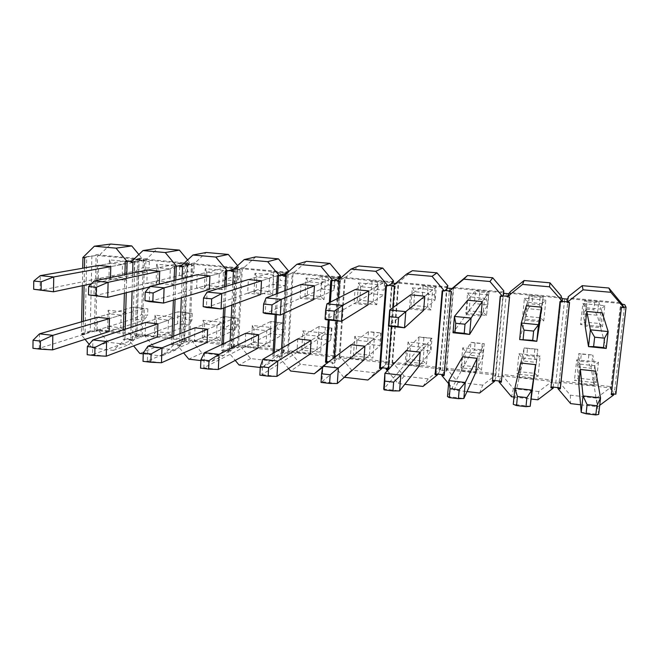 <?xml version="1.0" encoding="UTF-8"?>
<svg xmlns="http://www.w3.org/2000/svg" width="659" height="659" viewBox="0 0 659 659"><rect width="100%" height="100%" fill="white"/><g stroke="black" fill="none" stroke-linecap="round" stroke-linejoin="round"><path stroke-width="0.49" stroke-dasharray="3.29 2.47" d="M588.841 354.913L588.042 362.055L580.53 361.256L581.312 354.13L592.795 355.02L578.8 353.562L580.39 369.477L579.854 364.13L578.314 378.159L574.45 380.375L596.14 382.78L598.479 362.162L576.699 359.855L574.45 380.375M581.312 354.13L578.8 353.562L577.35 366.799L580.53 361.256M581.205 412.353L598.677 414.42L591.304 368.299L577.35 366.799L578.8 383.917L578.314 378.159L593.141 379.798L594.731 365.72L595.711 371.132L592.795 355.02L591.304 368.299L588.042 362.055M534.844 349.278L534.128 356.33L526.805 355.555L527.513 348.512L537.81 349.286L524.177 347.861L520.668 363.027L521.846 357.928L520.47 371.783L516.936 374.007L538.041 376.347L540.133 355.984L518.946 353.735L516.936 374.007M527.513 348.512L524.177 347.861L522.867 360.943L526.805 355.555M520.668 363.027L519.251 377.277L520.47 371.783L534.894 373.373L537.81 349.286L536.467 362.401L534.128 356.33M519.251 377.277L534.103 378.933L536.467 362.401L522.867 360.943L513.262 404.321L530.182 406.323M482.207 343.776L481.564 350.753L474.431 349.995L475.065 343.034L484.225 343.693L470.938 342.309L462.61 356.75L465.411 351.898L464.183 365.588L460.962 367.804L481.507 370.078L483.368 349.97L462.742 347.787L460.962 367.804M475.065 343.034L470.938 342.309L469.776 355.226L474.431 349.995M462.61 356.75L461.358 370.819L464.183 365.588L478.22 367.129L479.488 353.405L477.091 358.315L484.225 343.693L483.022 356.651L481.564 350.753M461.358 370.819L475.798 372.426L483.022 356.651L469.776 355.226L447.469 396.545L463.854 398.481M430.879 338.413L430.311 345.316L423.35 344.575L423.91 337.688L431.999 338.24L419.05 336.889L406.15 350.646L410.475 346.033L409.404 359.55L406.479 361.766L426.472 363.982L428.111 344.113L408.036 341.988L406.479 361.766M423.91 337.688L419.05 336.889L418.012 349.665L423.35 344.575M406.15 350.646L405.054 364.534L409.404 359.55L423.07 361.058L424.182 347.499L420.228 352.17L431.999 338.24L430.937 351.049L430.311 345.316M405.054 364.534L419.099 366.099L430.937 351.049L418.012 349.665L383.719 389.016L399.601 390.886M380.811 333.19L380.309 340.003L373.513 339.286L374.007 332.474L381.075 332.927L368.447 331.609L351.214 344.706L356.989 340.316L356.058 353.669L353.413 355.885L372.887 358.043L374.32 338.421L354.773 336.354L353.413 355.885M374.007 332.474L368.447 331.609L367.541 344.237L373.513 339.286M351.214 344.706L350.267 358.422L356.058 353.669L369.361 355.135L370.333 341.741L364.913 346.189L381.075 332.927L380.136 345.588L380.309 340.003M350.267 358.422L363.933 359.946L380.136 345.588L367.541 344.237L321.93 381.709L322.918 366.215M337.317 383.53L321.93 381.709L321.015 382.401M331.955 328.083L331.518 334.83L324.887 334.121L325.315 327.391L331.955 328.083L319.08 326.46L297.744 338.932L304.895 334.756L304.096 347.944L301.723 350.151L320.694 352.26L321.93 332.869L302.885 330.851L301.723 350.151M325.315 327.391L319.08 326.46L318.297 338.94L324.887 334.121M297.744 338.932L296.937 352.474L304.096 347.944L317.061 349.369L317.893 336.139L311.081 340.373L331.403 327.745L330.587 340.266L331.518 334.83M296.937 352.474L310.241 353.957L330.587 340.266L318.297 338.94L261.994 374.625L262.809 359.344M276.928 376.388L261.994 374.625L259.852 375.16M284.268 323.108L283.889 329.772L277.423 329.088L277.793 322.432L284.268 323.108L270.923 321.435L245.683 333.306L254.127 329.327L253.46 342.367L251.351 344.575L269.844 346.626L270.882 327.465L252.323 325.497L251.351 344.575M277.793 322.432L270.923 321.435L270.248 333.775L277.423 329.088M245.683 333.306L245.016 346.683L253.46 342.367L266.096 343.759L266.796 330.686L258.674 334.706L282.942 322.688L282.241 335.069L283.889 329.772M245.016 346.683L257.974 348.133L282.241 335.069L270.248 333.775L203.845 367.755L204.488 352.68M218.335 369.468L203.845 367.755L200.55 368.142M237.71 318.239L237.397 324.838L231.07 324.162L231.383 317.58L237.71 318.239L223.912 316.526L194.982 327.82L204.661 324.047L204.109 336.93L202.239 339.13L220.271 341.131L221.127 322.193L203.038 320.282L202.239 339.13M231.383 317.58L223.912 316.526L223.352 328.734L231.07 324.162M194.982 327.82L194.438 341.041L204.109 336.93L216.424 338.281L217 325.365L207.634 329.187L235.65 317.753L235.057 329.994L237.397 324.838M194.438 341.041L207.058 342.449L235.057 329.994L223.352 328.734L147.394 361.083L147.88 346.214M161.463 362.747L147.394 361.083L143.011 361.33M192.247 313.495L191.983 320.019L185.805 319.36L186.06 312.852L192.247 313.495L178.012 311.732L145.581 322.482L156.422 318.89L155.985 331.625L154.354 333.825L171.933 335.769L172.625 317.061L154.98 315.191L154.354 333.825M186.06 312.852L178.012 311.732L177.559 323.808L185.805 319.36M145.581 322.482L145.161 335.546L155.985 331.625L167.996 332.952L168.457 320.175L157.905 323.816L189.479 312.934L188.993 325.035L191.983 320.019M145.161 335.546L157.46 336.922L188.993 325.035L177.559 323.808L92.573 354.6L92.911 339.937M106.239 356.214L92.573 354.6L87.169 354.715M147.822 308.857L147.616 315.307L141.586 314.664L141.784 308.223L147.822 308.857L133.192 307.061L97.433 317.276L109.378 313.865L109.056 326.452L107.639 328.652L124.798 330.546L125.317 312.053L108.109 310.224L107.639 328.652M141.784 308.223L133.192 307.061L132.838 318.997L141.586 314.664M39.507 333.833L39.318 348.306L132.838 318.997L144.008 320.2L109.114 331.526L97.128 330.192L109.056 326.452L120.77 327.745L121.116 315.117L109.443 318.577L144.387 308.223L144.008 320.2L147.616 315.307M52.596 349.871L39.318 348.306L32.95 348.298M594.682 302.539L593.866 309.812L586.279 309.104L587.078 301.838L594.682 302.539L598.776 301.715L584.632 300.422L586.79 311.443L586.065 307.737L584.492 322.053L580.554 324.566L602.499 326.707L604.88 305.661L582.853 303.626L580.554 324.566M587.078 301.838L584.632 300.422L583.149 313.906L586.279 309.104M604.88 305.661L601.107 309.137L602.293 312.901L598.776 301.715L597.26 315.241L593.866 309.812M606.231 348.438L597.26 315.241L583.149 313.906L585.167 326.18L584.492 322.053L599.492 323.503L600.621 327.688L585.167 326.18M540.108 297.522L539.383 304.705L531.978 304.013L532.703 296.838L540.108 297.522L543.189 296.616L529.416 295.356L526.368 305.751L524.918 320.29L525.989 316.386L527.389 302.259L526.368 305.751M532.703 296.838L529.416 295.356L528.09 308.676L531.978 304.013M545.866 300.207L524.44 298.222L522.389 318.898L543.733 320.974L545.866 300.207L542.019 303.618L541.426 307.168L543.189 296.616L541.83 309.985L539.383 304.705M524.44 298.222L527.389 302.259L542.019 303.618L539.943 321.757L541.83 309.985L528.09 308.676L519.671 339.566M486.927 292.629L486.276 299.73L479.06 299.054L479.703 291.962L486.927 292.629L489.044 291.657L475.625 290.421L467.643 300.216L466.366 314.565L469.076 310.883L470.32 296.929L467.643 300.216M479.703 291.962L475.625 290.421L474.431 303.585L479.06 299.054M488.459 294.894L467.61 292.967L465.798 313.379L486.564 315.406L488.459 294.894L484.554 298.255L482.281 301.6L489.044 291.657L487.825 304.862L486.276 299.73M467.61 292.967L470.32 296.929L484.554 298.255L483.269 312.251L480.963 315.999L487.825 304.862L474.431 303.585L453.013 332.737M435.08 287.859L434.495 294.878L427.46 294.227L428.037 287.217L435.08 287.859L436.274 286.822L423.193 285.619L410.541 294.837L409.428 309.005L413.695 305.521L414.791 291.739L410.541 294.837M428.037 287.217L423.193 285.619L422.139 298.626L427.46 294.227M432.609 289.729L412.32 287.859L410.722 308.008L430.937 309.985L432.609 289.729L424.783 296.179L436.274 286.822L435.195 299.861L434.495 294.878M412.32 287.859L414.791 291.739L428.638 293.033L427.51 306.855L423.622 310.389L435.195 299.861L422.139 298.626L388.456 326.123M384.51 283.213L383.999 290.149L377.137 289.507L377.64 282.579L384.51 283.213L384.84 282.101L372.08 280.932L355.003 289.606L354.048 303.593L359.781 300.306L360.737 286.698L355.003 289.606M377.64 282.579L372.08 280.932L371.157 293.79L377.137 289.507M378.241 284.704L358.48 282.876L357.104 302.786L376.783 304.705L378.241 284.704L374.221 287.95L368.859 290.907L384.84 282.101L383.999 290.149M358.48 282.876L360.737 286.698L374.221 287.95L373.233 301.608L367.854 304.936L383.884 294.993L371.157 293.79L325.9 319.706L326.913 303.865M335.184 278.675L334.731 285.536L328.042 284.91L328.479 278.057L335.184 278.675L334.681 277.505L322.235 276.36L300.965 284.507L300.15 298.321L307.283 295.224L308.099 281.78L300.965 284.507M328.479 278.057L322.235 276.36L321.435 289.07L328.042 284.91M325.299 279.811L306.056 278.032L304.878 297.695L324.047 299.565L325.299 279.811L321.23 283.008L314.45 285.784L334.681 277.505L333.849 290.248L334.731 285.536M306.056 278.032L308.099 281.78L321.23 283.008L320.381 296.492L313.593 299.639L333.849 290.248L321.435 289.07L265.248 313.495L266.079 297.876M287.044 274.251L286.657 281.031L280.124 280.421L280.495 273.65L287.044 274.251L285.751 273.015L273.609 271.903L248.369 279.556L247.685 293.197L256.137 290.273L256.821 276.994L248.369 279.556M280.495 273.65L273.609 271.903L272.925 284.466L280.124 280.421M273.732 275.042L254.984 273.304L253.995 292.736L272.669 294.557L273.732 275.042L269.613 278.189L261.491 280.792L285.751 273.015L285.034 285.619L286.657 281.031M254.984 273.304L256.821 276.994L269.613 278.189L268.897 291.509L260.775 294.474L285.034 285.619L272.925 284.466L206.424 307.465L207.083 292.069M240.049 269.926L239.728 276.632L233.344 276.039L233.665 269.342L240.049 269.926L238.006 268.641L226.161 267.554L197.148 274.729L196.596 288.197L206.3 285.446L206.86 272.324L197.148 274.729M233.665 269.342L226.161 267.554L225.592 279.976L233.344 276.039M223.483 270.396L205.213 268.707L204.405 287.901L222.61 289.68L223.483 270.396L219.323 273.493L209.924 275.932L238.006 268.641L237.405 281.096L239.728 276.632M205.213 268.707L206.86 272.324L219.323 273.493L218.739 286.649L209.348 289.449L237.405 281.096L225.592 279.976L149.329 301.616L149.832 286.426M194.166 265.709L193.903 272.34L187.667 271.755L187.93 265.132L194.166 265.709L191.407 264.366L179.841 263.312L147.262 270.025L146.833 283.337L157.715 280.742L158.152 267.776L147.262 270.025M187.93 265.132L179.841 263.312L179.38 275.586L187.667 271.755M174.511 265.865L156.694 264.218L156.059 283.189L173.811 284.919L174.511 265.865L170.31 268.913L159.709 271.203L191.407 264.366L190.921 276.681L193.903 272.34M149.371 287.003L190.921 276.681L179.38 275.586L93.907 295.932L94.253 280.956M149.354 261.59L149.14 268.147L143.052 267.579L143.258 261.03L149.354 261.59L145.911 260.198L134.617 259.16L98.644 265.445L98.339 278.592L110.341 276.162L110.663 263.345L98.644 265.445M143.258 261.03L134.617 259.16L134.255 271.31L143.052 267.579M108.908 278.592L126.223 280.281L122.162 277.307L110.341 276.162L108.908 278.592L109.386 259.844L126.759 261.45L122.516 264.448L110.778 266.59L145.911 260.198L145.524 272.373L149.14 268.147M91.403 283.798L145.524 272.373L134.255 271.31L40.084 290.413L40.273 275.643M83.331 321.312L83.042 334.846L81.197 334.632L85.044 339.344M89.171 344.385L92.054 347.903L113.332 350.382L124.979 339.591L123.085 339.377L123.348 329.846M124.386 293.214L124.905 274.638M84.451 267.925L84.08 285.339M97.128 330.192L97.433 317.276M110.498 277.604L110.44 279.778L98.339 278.592M109.386 259.844L110.663 263.345L122.516 264.448L122.162 277.307L110.44 279.778M138.958 259.341L136.652 335.019L95.802 330.456L97.54 255.544L138.958 259.341L141.594 258.88L141.619 257.875L137.665 258.567L135.301 336.469L139.23 335.069L139.263 334.097L136.652 335.019M126.223 280.281L126.759 261.45M108.109 310.224L109.378 313.865L121.116 315.117L125.317 312.053M109.114 331.526L120.77 327.745L124.798 330.546M97.54 255.544L100.399 255.107L141.594 258.88M139.23 335.069L128.859 344.641L108.233 342.285L98.603 330.538L98.628 329.574L139.263 334.097M100.399 255.107L100.423 254.119L110.737 244.061M138.868 254.531L141.619 257.875M98.628 329.574L95.802 330.456M98.603 330.538L94.352 331.881L96.123 254.761L100.423 254.119M96.123 254.761L94.698 255.758L82.787 257.57M94.698 255.758L83.339 257.035M83.248 257.117L86.683 257.438L85.044 334.22L83.199 334.006L92.985 330.95L90.217 331.049L91.889 255.733M94.352 331.881L92.985 330.95M90.217 331.049L81.362 333.8L81.609 321.798M82.35 285.701L82.713 268.229M81.362 333.8L83.199 334.006L81.197 334.632M129.057 261.351L127.146 261.178L127.129 261.672M126.767 274.251L126.248 292.744M125.21 329.236L124.938 338.726L132.484 339.574L134.807 261.878L131.52 261.582M178.284 265.898L176.315 265.717L176.299 266.228M175.788 280.009L175.055 299.647M173.704 336.131L173.408 344.204L181.151 345.077L184.182 266.442L181.052 266.154M228.805 270.569L226.795 270.379L226.77 270.89M226.053 286.311L225.081 307.506M223.409 343.784L223.129 349.822L231.078 350.72L234.859 271.129L231.902 270.849M280.685 275.363L278.609 275.165L278.584 275.684M277.604 293.461L276.434 314.64M274.333 352.606L274.169 355.588L282.332 356.503L286.904 275.932L284.111 275.676M333.965 280.281L331.839 280.083L331.807 280.61M330.414 302.094L329.253 320.052M328.792 361.758L334.953 362.45L340.349 280.874L337.754 280.635M388.711 285.339L386.528 285.141L386.487 285.668M388.283 368.48L388.999 368.554L395.276 285.948L392.879 285.726M444.982 290.537L442.733 290.331L442.691 290.874M444.075 374.782L444.528 374.831L451.728 291.163L449.479 290.957M502.833 295.883L500.527 295.669L500.478 296.221M501.425 381.256L509.778 296.525L507.463 296.311M562.358 301.385L559.977 301.163L550.998 386.858M569.434 302.596L569.5 302.044L567.111 301.822M621.445 307.407L611.404 393.687M623.603 307.045L621.157 306.814M611.297 394.65L611.058 393.645M599.723 405.301L597.729 406.776L596.337 398.135L610.399 387.649L610.901 389.774L612.26 389.041L614.732 389.782L624.683 304.647M613.463 393.917L612.26 389.041M610.901 389.774L621.017 302.761M610.399 387.649L610.522 386.561L610.86 387.962L620.671 303.478L620.391 301.517M596.337 398.135L570.299 395.153L559.112 381.923L559.227 380.853L610.522 386.561M620.259 302.646L568.083 297.868M559.227 380.853L559.211 382.195L610.86 387.962M559.211 382.195L568.124 298.659L620.671 303.478M576.699 359.855L579.854 364.13L594.731 365.72L598.479 362.162M578.8 383.917L594.072 385.622L593.141 379.798L596.14 382.78M594.072 385.622L595.711 371.132M580.563 404.783L597.729 406.776M602.293 312.901L600.621 327.688M582.853 303.626L586.065 307.737L601.107 309.137L599.492 323.503L602.499 326.707M569.533 302.605L569.5 302.044M557.967 387.649L558.058 382.978L559.087 383.966L559.112 381.923M570.299 395.153L570.636 403.621M553.288 387.121L553.486 382.467L555.759 383.176L558.058 382.978M555.759 383.176L564.672 299.137M568.272 297.942L559.087 383.966M568.099 298.099L568.124 298.659M559.969 301.723L559.977 301.163M550.899 387.813L550.957 386.858M537.843 399.807L538.765 391.545L552.341 381.166L552.242 383.2L553.486 382.467M552.242 383.2L561.303 297.3M552.341 381.166L561.311 296.138M538.765 391.545L513.427 388.645L502.438 375.597L502.537 374.543L552.456 380.095M561.196 297.242L510.437 292.604L510.544 291.509M502.537 374.543L502.142 375.828L552.39 381.437M502.142 375.828L510.082 293.346L561.188 298.025M518.946 353.735L521.846 357.928L536.319 359.476L540.133 355.984M534.103 378.933L534.894 373.373L538.041 376.347M513.987 397.031L531.22 399.033M539.943 321.757L524.918 320.29M543.733 320.974L540.578 317.803L525.989 316.386L522.389 318.898M509.531 297.052L509.778 296.525M501.614 381.281L501.334 382.195M499.333 381.026L500.758 376.569L501.829 377.549L502.438 375.597M513.427 388.645L511.508 396.743M494.785 380.507L496.309 376.075L498.385 376.759L500.758 376.569M498.385 376.759L506.326 293.782M510.017 292.612L501.829 377.549M510.437 292.604L510.082 293.346M500.239 296.196L500.527 295.669M479.612 393.028L482.734 385.136L495.848 374.864L495.173 376.8L496.309 376.075M495.173 376.8L503.237 291.995M495.848 374.864L503.517 292.382M482.734 385.136L458.063 382.311L447.263 369.444L447.354 368.397L495.947 373.801M503.731 291.986L454.348 287.472L454.446 286.393M447.354 368.397L446.588 369.625L495.502 375.086M446.588 369.625L453.623 288.172L503.336 292.728M462.742 347.787L465.411 351.898L479.488 353.405L483.368 349.97M475.798 372.426L478.22 367.129L481.507 370.078M448.598 383.596L454.002 390.046L467.025 391.561M480.963 315.999L466.366 314.565M486.564 315.406L483.269 312.251L469.076 310.883L465.798 313.379M451.217 291.657L451.728 291.163M444.528 374.831L443.993 375.704M442.321 374.584L444.99 370.333L446.11 371.305L447.263 369.444M458.063 382.311L454.002 390.046M437.897 374.081L440.665 369.847L442.56 370.506L444.99 370.333M442.56 370.506L449.57 288.576M453.343 287.431L446.11 371.305M454.348 287.472L453.623 288.172M442.181 290.825L442.733 290.331M422.987 386.438L428.177 378.892L440.846 368.727L439.627 370.58L440.665 369.847M439.627 370.58L446.753 286.83M440.846 368.727L440.937 367.681L440.13 368.9L447.173 287.456M428.177 378.892L404.156 376.141L393.538 363.447L393.621 362.409L440.937 367.681M447.823 286.879L399.749 282.48L399.832 281.409L412.46 270.684M393.621 362.409L392.509 363.587L440.13 368.9M392.509 363.587L398.662 283.131L447.049 287.571M408.036 341.988L410.475 346.033L424.182 347.499L428.111 344.113M419.099 366.099L423.07 361.058L426.472 363.982M387.344 370.696L398.069 383.53L404.774 384.312M392.896 307.695L391.471 326.427M423.622 310.389L409.428 309.005M430.937 309.985L427.51 306.855L413.695 305.521L410.722 308.008M394.502 286.41L395.276 285.948M388.999 368.554L388.217 369.394M386.841 368.315L390.705 364.254L391.866 365.226L393.538 363.447M404.156 376.141L398.069 383.53M382.541 367.829L386.495 363.784L388.217 364.419L390.705 364.254M388.217 364.419L394.346 283.502M395.507 283.494L396.866 283.477L398.201 282.39L391.866 365.226M398.201 282.39L399.832 281.409M399.749 282.48L398.662 283.131M396.866 283.477L392.303 286.212M385.721 285.602L386.528 285.141M367.887 380.021L375.045 372.813L386.495 363.784M385.556 364.518L391.784 281.805M387.286 362.755L387.368 361.717L386.215 362.887L392.27 282.579M375.045 372.813L351.642 370.136L341.205 357.606L341.271 356.585L387.368 361.717M393.398 281.895L346.585 277.62L346.659 276.566L358.858 265.956M341.271 356.585L339.838 357.705L386.215 362.887M339.838 357.705L345.159 278.23L392.27 282.546M354.773 336.354L356.989 340.316L370.333 341.741L374.32 338.421M363.933 359.946L369.361 355.135L372.887 358.043M334.311 357.557L333.94 363.249L331.831 363.01L343.636 377.195L344.369 377.277M338.232 298.115L336.741 320.818M367.854 304.936L354.048 303.593M376.783 304.705L373.233 301.608L359.781 300.306L357.104 302.786M339.344 281.311L340.349 280.874M334.953 362.45L333.94 363.249M328.668 361.742L333.742 357.886L335.299 358.496L337.845 358.348L331.831 363.01M337.845 358.348L339.047 359.303L341.205 357.606M351.642 370.136L343.636 377.195M335.299 358.496L340.588 278.568L343.158 278.551L344.517 277.48L339.047 359.303M344.517 277.48L346.659 276.566M346.585 277.62L345.159 278.23M343.158 278.551L337.202 281.113M330.793 280.52L331.839 280.083M329.368 302.621L328.256 319.953M326.287 363.653L322.861 366.536M322.721 367.31L333.742 357.886M332.894 358.611L338.273 276.912M335.11 356.931L335.184 355.909L333.709 357.021L338.915 278.032M323.272 366.89L300.471 364.279L290.207 351.922L290.265 350.909L335.184 355.909M340.398 277.052L294.795 272.884L294.853 271.846L306.649 261.343M290.265 350.909L288.518 351.972L333.709 357.021M288.518 351.972L293.057 273.46L338.94 277.661M302.885 330.851L304.895 334.756L317.893 336.139L321.93 332.869M310.241 353.957L317.061 349.369L320.694 352.26M281.599 348.364L281.096 357.269L279.045 357.03L288.584 368.538M284.861 290.685L283.568 313.552M313.593 299.639L300.15 298.321M324.047 299.565L320.381 296.492L307.283 295.224L304.878 297.695M285.668 276.343L286.904 275.932M282.332 356.503L281.096 357.269M273.065 353.348L272.9 356.338L274.951 356.568L282.349 352.137L283.749 352.722L286.344 352.581L279.045 357.03M286.344 352.581L287.579 353.537L290.207 351.922M300.471 364.279L290.652 371.025M283.749 352.722L288.238 273.765L290.866 273.757L292.234 272.702L287.579 353.537M292.234 272.702L294.853 271.846M294.795 272.884L293.057 273.46M290.866 273.757L283.584 276.154M288.238 273.765L286.624 273.444M277.348 275.577L278.609 275.165M276.335 293.947L275.207 314.516M272.9 356.338L274.169 355.588M274.951 356.568L262.043 367.697L272.818 361.116L284.268 351.255L282.349 352.137M281.591 352.862L286.154 272.142M284.268 351.255L284.326 350.242L282.546 351.305L286.978 273.123M287.357 272.785L288.766 272.332L288.815 271.483M272.818 361.116L250.593 358.57L240.494 346.37L240.543 345.374L284.326 350.242M288.766 272.332L244.332 268.271L244.382 267.241L255.783 256.862M240.543 345.374L238.509 346.387L282.546 351.305M238.509 346.387L242.29 268.806L286.986 272.9M252.323 325.497L254.127 329.327L266.796 330.686L270.882 327.465M257.974 348.133L266.096 343.759L269.844 346.626M230.156 340.612L229.637 351.445L227.643 351.214L235.214 360.374M260.264 367.491L262.043 367.697M232.816 284.268L231.828 305.043M260.775 294.474L247.685 293.197M272.669 294.557L268.897 291.509L256.137 290.273L253.995 292.736M233.418 271.508L234.859 271.129M231.078 350.72L229.637 351.445M221.935 344.476L221.663 350.539L223.648 350.761L232.256 346.535L233.508 347.095L236.153 346.972L227.643 351.214M236.153 346.972L237.429 347.919L240.494 346.37M250.593 358.57L239.052 365.02M233.508 347.095L237.248 269.078L239.925 269.078L241.309 268.04L237.429 347.919M241.309 268.04L244.382 267.241M244.332 268.271L242.29 268.806M239.925 269.078L231.383 271.319M237.248 269.078L235.963 268.715L233.55 269.342M235.963 268.715L235.436 267.62M235.642 267.43L238.509 266.706L237.611 265.635M225.312 270.758L226.795 270.379M224.579 286.764L223.607 308.041M221.663 350.539L223.129 349.822M223.648 350.761L211.185 361.775L223.632 355.489L234.703 345.728L231.589 347.26L232.256 346.535M231.589 347.26L235.378 267.496M234.703 345.728L234.752 344.723L232.685 345.744L236.375 268.271L238.459 267.735L238.509 266.706M223.632 355.489L201.951 353.002L192.024 340.958L192.057 339.97L234.752 344.723M238.459 267.735L195.138 263.773L195.179 262.76L206.201 252.479M192.057 339.97L189.743 340.95L232.685 345.744M189.743 340.95L192.815 264.275L236.375 268.271M203.038 320.282L204.661 324.047L217 325.365L221.127 322.193M207.058 342.449L216.424 338.281L220.271 341.131M179.973 333.685L179.512 345.769L177.568 345.547L183.614 352.886M200.863 360.572L211.185 361.775M182.09 278.452L181.349 297.777M209.348 289.449L196.596 288.197M222.61 289.68L218.739 286.649L206.3 285.446L204.405 287.901M182.535 266.804L184.182 266.442M181.151 345.077L179.512 345.769M172.032 336.782L171.735 344.888L173.679 345.102L183.433 341.074L187.23 341.494L177.568 345.547M187.23 341.494L188.532 342.433L192.024 340.958M201.951 353.002L188.787 359.171M184.545 341.609L187.551 264.523L190.278 264.523L191.678 263.501L188.532 342.433M191.678 263.501L195.179 262.76M195.138 263.773L192.815 264.275M190.278 264.523L180.558 266.615M187.551 264.523L186.423 264.168L182.213 265.066M186.423 264.168L185.896 262.974L189.454 262.233L187.609 260.008M174.643 266.071L176.315 265.717M174.108 280.421L173.383 300.15M171.735 344.888L173.408 344.204M173.679 345.102L161.628 356.008L175.665 349.995L186.373 340.332L182.84 341.799L183.433 341.074M182.84 341.799L185.896 262.974M186.373 340.332L186.415 339.344L184.067 340.316L187.049 263.748L189.413 263.246L189.454 262.233M175.665 349.995L154.511 347.573L144.741 335.686L144.774 334.706L186.415 339.344M189.413 263.246L147.179 259.391L147.212 258.386L157.872 248.221M144.774 334.706L142.187 335.637L184.067 340.316M142.187 335.637L144.576 259.86L187.049 263.748M154.98 315.191L156.422 318.89L168.457 320.175L172.625 317.061M157.46 336.922L167.996 332.952L171.933 335.769M131.042 327.301L130.663 340.233L128.769 340.019L133.596 345.909M143.25 353.867L161.628 356.008M132.648 273.04L132.105 291.294M159.264 284.095L159.247 284.548L146.833 283.337M156.694 264.218L158.152 267.776L170.31 268.913L169.841 281.92L157.715 280.742L156.059 283.189M173.811 284.919L169.841 281.92L159.247 284.548M132.961 262.216L134.807 261.878M132.484 339.574L130.663 340.233M124.979 339.591L135.82 335.744L139.527 336.156L128.769 340.019M139.527 336.156L140.861 337.095L144.741 335.686M154.511 347.573L139.799 353.463M136.792 336.263L139.115 260.074L141.883 260.083L143.3 259.078L140.861 337.095M143.3 259.078L147.212 258.386M147.179 259.391L144.576 259.86M141.883 260.083L131.042 262.035M139.115 260.074L138.126 259.745L132.368 260.766M138.126 259.745L137.665 258.567M125.276 261.508L127.146 261.178M123.085 339.377L124.938 338.726M113.332 350.382L128.859 344.641M135.301 336.469L135.82 335.744M92.054 347.903L108.233 342.285M83.042 334.846L85.044 334.22M84.657 257.743L86.683 257.438M615.868 394.189L614.732 389.782"/><path stroke-width="0.99" d="M595.827 414.939L598.677 414.42L600.563 397.945L595.711 371.132L580.39 369.477L583.034 395.935L600.563 397.945L596.873 405.755L587.087 404.618L586.065 413.786L595.827 414.939L596.873 405.755M580.39 369.477L578.8 383.917L581.205 412.353L583.034 395.935L587.087 404.618M581.205 412.353L586.065 413.786M525.981 406.669L530.182 406.323L531.838 390.087L535.561 364.633L520.668 363.027L514.868 388.151L531.838 390.087L526.895 397.624L517.439 396.529L516.541 405.557L525.981 406.669L526.895 397.624M516.541 405.557L513.262 404.321L514.868 388.151L517.439 396.529M530.182 406.323L535.561 364.633M458.4 398.67L463.854 398.481L465.287 382.484L477.091 358.315L462.61 356.75L448.853 380.605L465.287 382.484L459.191 389.757L450.039 388.695L449.257 397.591L458.4 398.67L459.191 389.757M449.257 397.591L447.469 396.545L448.853 380.605L450.039 388.695M463.854 398.481L475.798 372.426L477.091 358.315M392.97 390.927L399.601 390.886L400.829 375.119L420.228 352.17L406.15 350.646L384.905 373.299L400.829 375.119L393.645 382.138L384.782 381.108L384.123 389.873L392.97 390.927L393.645 382.138M384.123 389.873L383.719 389.016L384.905 373.299L384.782 381.108M399.601 390.886L419.099 366.099L420.228 352.17M329.591 383.423L337.317 383.53L338.355 367.977L364.913 346.189L351.214 344.706L322.918 366.215L338.355 367.977L330.159 374.765L321.567 373.768L321.015 382.401L329.591 383.423L330.159 374.765M322.918 366.215L321.567 373.768M337.317 383.53L363.933 359.946L364.913 346.189M268.172 376.149L276.928 376.388L277.785 361.058L311.081 340.373L297.744 338.932L262.809 359.344L277.785 361.058L268.633 367.615L260.305 366.643L259.852 375.16L268.172 376.149L268.633 367.615M262.809 359.344L260.305 366.643M276.928 376.388L310.241 353.957L311.081 340.373M208.615 369.098L218.335 369.468L219.019 354.344L258.674 334.706L245.683 333.306L204.488 352.68L219.019 354.344L208.977 360.679L200.904 359.74L200.55 368.142L208.615 369.098L208.977 360.679M204.488 352.68L200.904 359.74M218.335 369.468L257.974 348.133L258.674 334.706M150.837 362.261L161.463 362.747L161.99 347.828L207.634 329.187L194.982 327.82L147.88 346.214L161.99 347.828L151.117 353.957L143.275 353.051L143.011 361.33L150.837 362.261L151.117 353.957M147.88 346.214L143.275 353.051M161.463 362.747L207.058 342.449L207.634 329.187M94.772 355.621L106.239 356.214L106.61 341.502L157.905 323.816L145.581 322.482L92.911 339.937L106.61 341.502L94.962 347.433L87.35 346.552L87.169 354.715L94.772 355.621L94.962 347.433M92.911 339.937L87.35 346.552M106.239 356.214L157.46 336.922L157.905 323.816M52.819 335.349L109.443 318.577L109.114 331.526L52.596 349.871L52.819 335.349L39.507 333.833L33.049 340.242L40.438 341.098L52.819 335.349M109.443 318.577L97.433 317.276L39.507 333.833M33.049 340.242L32.95 348.298L40.331 349.171L40.438 341.098M40.331 349.171L52.596 349.871M603.504 347.59L606.231 348.438L608.166 331.568L602.293 312.901L586.79 311.443L590.39 329.813L608.166 331.568L604.575 338.182L594.657 337.186L593.602 346.576L603.504 347.59L604.575 338.182M586.79 311.443L585.167 326.18L588.52 346.626L590.39 329.813L594.657 337.186M606.231 348.438L588.52 346.626L593.602 346.576M538.502 324.706L541.426 307.168L539.943 321.757L536.805 341.321L538.502 324.706L521.302 323.009L524.045 330.118L533.633 331.082L538.502 324.706M541.426 307.168L526.368 305.751L521.302 323.009L519.671 339.566L532.694 340.341L533.633 331.082M524.045 330.118L523.122 339.36M532.694 340.341L536.805 341.321L519.671 339.566M471.078 318.066L482.281 301.6L480.963 315.999L469.603 334.434L471.078 318.066L454.43 316.427L455.74 323.281L465.015 324.212L471.078 318.066M482.281 301.6L467.643 300.216L454.43 316.427L453.013 332.737L454.949 332.383L464.208 333.33L465.015 324.212M455.74 323.281L454.949 332.383M464.208 333.33L469.603 334.434L453.013 332.737M405.796 311.633L424.783 296.179L423.622 310.389L404.527 327.77L405.796 311.633L389.667 310.051L389.634 316.666L398.621 317.564L405.796 311.633M424.783 296.179L410.541 294.837L389.667 310.051L388.456 326.123L388.958 325.628L397.929 326.551L398.621 317.564M389.634 316.666L388.958 325.628M397.929 326.551L404.527 327.77L388.456 326.123M342.54 305.405L368.859 290.907L367.854 304.936L341.477 321.304L342.54 305.405L326.913 303.865L325.628 310.257L334.327 311.122L342.54 305.405M368.859 290.907L355.003 289.606L326.913 303.865M325.628 310.257L325.06 319.088L333.751 319.977L334.327 311.122M333.751 319.977L341.477 321.304L325.9 319.706L325.06 319.088M281.236 299.367L314.45 285.784L313.593 299.639L280.355 315.043L281.236 299.367L266.079 297.876L263.616 304.046L272.043 304.886L281.236 299.367M314.45 285.784L300.965 284.507L266.079 297.876M263.616 304.046L263.155 312.753L271.566 313.618L272.043 304.886M271.566 313.618L280.355 315.043L265.248 313.495L263.155 312.753M221.778 293.51L261.491 280.792L260.775 294.474L221.078 308.964L221.778 293.51L207.083 292.069L203.507 298.025L211.679 298.848L221.778 293.51M261.491 280.792L248.369 279.556L207.083 292.069M203.507 298.025L203.145 306.616L211.3 307.448L211.679 298.848M211.3 307.448L221.078 308.964L206.424 307.465L203.145 306.616M164.091 287.835L209.924 275.932L209.348 289.449L163.556 303.074L164.091 287.835L149.832 286.426L145.211 292.192L153.135 292.983L164.091 287.835M209.924 275.932L197.148 274.729L149.832 286.426M145.211 292.192L144.939 300.652L152.855 301.468L153.135 292.983M152.855 301.468L163.556 303.074L149.329 301.616L144.939 300.652M159.709 271.203L147.262 270.025L94.253 280.956L108.101 282.316L159.709 271.203L159.264 284.095M94.253 280.956L88.66 286.525L96.346 287.299L108.101 282.316L107.722 297.349L149.371 287.003M88.66 286.525L88.471 294.878L96.156 295.66L96.346 287.299M96.156 295.66L107.722 297.349L88.471 294.878M110.778 266.59L98.644 265.445L40.273 275.643L53.733 276.961L110.778 266.59L110.498 277.604M40.273 275.643L33.766 281.031L41.229 281.78L53.733 276.961L53.494 291.789L91.403 283.798M33.766 281.031L33.658 289.268L41.122 290.026L41.229 281.78M41.122 290.026L53.494 291.789L33.658 289.268M85.044 339.344L89.171 344.385M123.348 329.846L124.386 293.214M124.905 274.638L125.276 261.508L127.195 261.681L116.033 248.155L94.352 246.219L82.787 257.57L84.657 257.743L84.451 267.925M84.08 285.339L83.331 321.312M94.352 246.219L110.737 244.061L131.742 245.914L138.868 254.531M81.609 321.798L82.35 285.701M82.713 268.229L82.935 257.587M127.129 261.672L126.767 274.251M126.248 292.744L125.21 329.236M131.52 261.582L129.057 261.351L132.368 260.766M176.299 266.228L175.788 280.009M175.055 299.647L173.704 336.131M181.052 266.154L178.284 265.898L182.213 265.066M226.77 270.89L226.053 286.311M225.081 307.506L223.409 343.784M231.902 270.849L228.805 270.569L233.55 269.342M278.584 275.684L277.604 293.461M276.434 314.64L274.333 352.606M284.111 275.676L280.685 275.363L286.624 273.444M331.807 280.61L330.414 302.094M329.253 320.052L326.576 361.503L328.792 361.758M337.754 280.635L333.965 280.281L338.99 278.172L338.273 276.912L340.464 275.997L329.912 263.402L320.982 266.434L332.927 280.718L333.965 280.281M386.487 285.668L380.391 367.582L388.283 368.48M392.879 285.726L388.711 285.339L392.583 283.082L391.784 281.805L393.481 280.833L382.739 268.065L375.745 271.319L387.912 285.8L388.711 285.339M442.691 290.874L435.69 373.834L444.075 374.782M447.626 288.14L452.025 288.543L449.479 290.957L444.982 290.537L447.626 288.14L446.753 286.83L447.914 285.8L436.991 272.851L432.049 276.343L444.43 291.031L444.982 290.537M500.478 296.221L492.52 380.251L501.425 381.256M504.193 293.329L508.715 293.741L507.463 296.311L502.833 295.883L504.193 293.329L503.237 291.995L503.838 290.891L492.718 277.768L489.942 281.508L502.562 296.41L502.833 295.883M550.998 386.858L560.307 387.912L569.434 302.596M562.341 298.659L566.995 299.087L567.111 301.822L562.358 301.385L562.341 298.659L561.303 297.3L561.311 296.138L549.985 282.818L549.499 286.822L562.358 301.385M622.145 304.145L608.858 288.016L610.802 292.291L623.9 307.638L622.145 304.145L624.683 304.647L626.05 307.267L615.868 394.189L613.463 393.917L613.71 394.922L599.723 405.301M623.9 307.638L621.445 307.407L611.297 394.65L613.71 394.922M611.404 393.687L613.463 393.917M568.099 298.099L568.206 296.764L582.235 285.668L608.858 288.016M610.802 292.291L583.067 289.82L567.135 302.382L569.533 302.605L560.298 388.876L557.942 388.604L570.636 403.621L580.563 404.783M560.307 387.912L560.298 388.876M557.967 387.649L557.942 388.604M566.995 299.087L568.272 297.942L568.206 296.764M567.111 301.822L567.135 302.382M583.067 289.82L582.235 285.668M562.358 301.946L559.969 301.723L550.899 387.813L553.247 388.077L553.288 387.121M553.247 388.077L537.843 399.807L531.22 399.033M508.715 293.741L510.544 291.509L524.086 280.536L549.985 282.818M549.499 286.822L522.562 284.416L507.208 296.838L509.531 297.052L501.334 382.195L499.044 381.94L511.508 396.743L513.987 397.031M499.333 381.026L499.044 381.94M507.463 296.311L507.208 296.838M522.562 284.416L524.086 280.536M502.562 296.41L500.239 296.196L492.52 380.251M492.199 381.166L494.472 381.421L494.785 380.507M494.472 381.421L479.612 393.028L467.025 391.561M503.517 292.382L503.838 290.891M452.025 288.543L467.519 275.544L492.718 277.768M489.942 281.508L463.755 279.169L448.952 291.451L451.217 291.657L443.993 375.704L441.769 375.457L448.598 383.596M442.321 374.584L441.769 375.457M449.479 290.957L448.952 291.451M463.755 279.169L467.519 275.544M444.43 291.031L442.181 290.825L435.105 374.699L435.69 373.834M435.105 374.699L437.321 374.955L437.897 374.081M437.321 374.955L422.987 386.438L404.774 384.312M447.173 287.456L447.914 285.8M432.049 276.343L406.587 274.07L412.46 270.684L436.991 272.851M391.471 326.427L388.217 369.394L386.05 369.147L387.344 370.696M406.587 274.07L392.303 286.212L394.502 286.41L392.896 307.695M386.841 368.315L386.05 369.147M392.583 283.082L395.507 283.494M387.912 285.8L385.721 285.602L379.568 368.414L380.391 367.582M379.568 368.414L381.726 368.661L382.541 367.829M381.726 368.661L367.887 380.021L344.369 377.277M392.27 282.579L393.398 281.895L393.481 280.833M375.745 271.319L350.983 269.111L358.858 265.956L382.739 268.065M350.983 269.111L337.202 281.113L339.344 281.311L338.232 298.115M336.741 320.818L334.311 357.557M340.225 278.477L338.99 278.172M332.927 280.718L330.793 280.52L329.368 302.621M328.256 319.953L325.521 362.293L326.576 361.503M325.521 362.293L327.622 362.532L328.668 361.742M327.622 362.532L326.287 363.653M322.861 366.536L314.261 373.777L322.721 367.31M338.915 278.032L340.398 277.052L340.464 275.997M320.982 266.434L296.879 264.284L306.649 261.343L329.912 263.402M288.584 368.538L290.652 371.025L314.261 373.777M296.879 264.284L283.584 276.154L285.668 276.343L284.861 290.685M283.568 313.552L281.599 348.364M286.772 273.312L286.154 272.142L288.823 271.294L278.452 258.855L267.678 261.681L279.424 275.767L280.685 275.363M279.424 275.767L277.348 275.577L276.335 293.947M275.207 314.516L273.065 353.348M267.678 261.681L244.225 259.588L255.783 256.862L278.452 258.855M235.214 360.374L239.052 365.02L260.264 367.491M244.225 259.588L231.383 271.319L233.418 271.508L232.816 284.268M231.828 305.043L230.156 340.612M237.611 265.635L228.302 254.432L215.798 257.051L227.339 270.948L228.805 270.569M227.339 270.948L225.312 270.758L224.579 286.764M223.607 308.041L221.935 344.476M215.798 257.051L192.947 255.017L206.201 252.479L228.302 254.432M183.614 352.886L188.787 359.171L200.863 360.572M192.947 255.017L180.558 266.615L182.535 266.804L182.09 278.452M181.349 297.777L179.973 333.685M187.609 260.008L179.413 250.115L165.261 252.545L176.612 266.252L178.284 265.898M176.612 266.252L174.643 266.071L174.108 280.421M173.383 300.15L172.032 336.782M165.261 252.545L143.011 250.56L157.872 248.221L179.413 250.115M133.596 345.909L139.799 353.463L143.25 353.867M143.011 250.56L131.042 262.035L132.961 262.216L132.648 273.04M132.105 291.294L131.042 327.301M131.742 245.914L116.033 248.155M127.195 261.681L129.057 261.351M626.05 307.267L623.603 307.045"/></g></svg>
